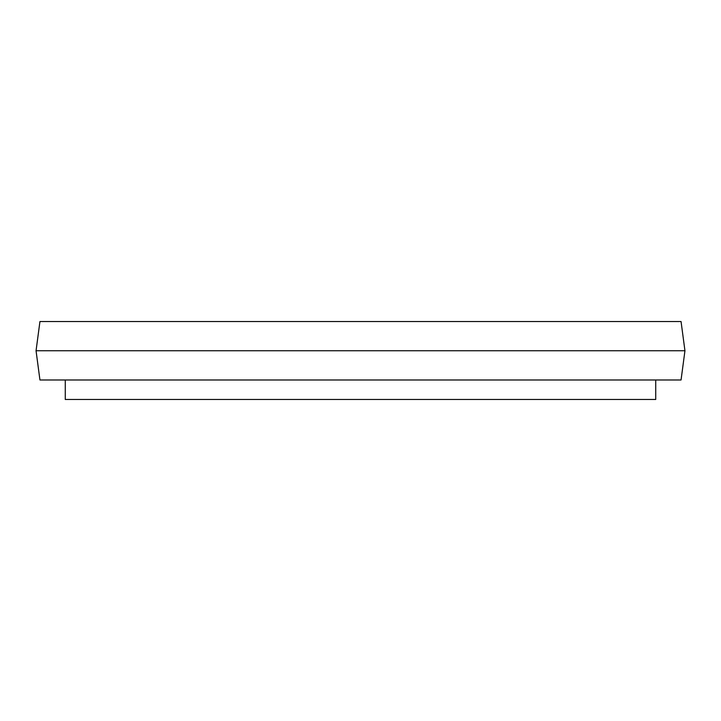 <?xml version="1.0" encoding="UTF-8"?>
<svg xmlns="http://www.w3.org/2000/svg" width="721" height="721" viewBox="0 0 721 721"><rect width="100%" height="100%" fill="white"/><g stroke="black" fill="none" stroke-linecap="round" stroke-linejoin="round"><path stroke-width="1.08" d="M681.057 321.53L39.943 321.53L36.05 350.757L684.95 350.757L681.057 321.53M684.95 350.757L681.057 379.985L39.943 379.985L36.05 350.757M65.278 379.985L65.278 399.47L655.722 399.47L655.722 379.985"/></g></svg>
